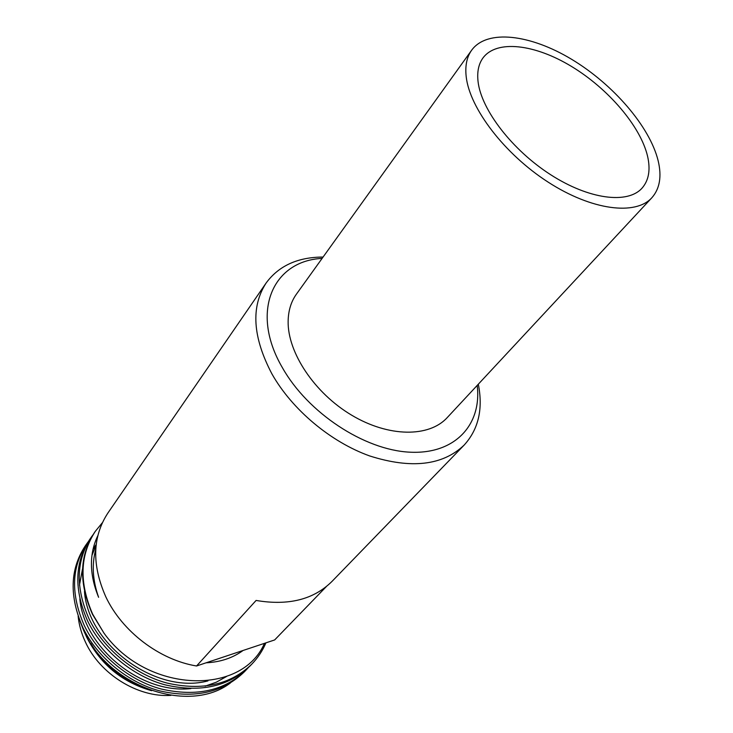 <?xml version="1.0" encoding="UTF-8"?>
<svg xmlns="http://www.w3.org/2000/svg" width="733" height="733" viewBox="0 0 733 733"><rect width="100%" height="100%" fill="white"/><g stroke="black" fill="none" stroke-linecap="round" stroke-linejoin="round"><path stroke-width="1.1" d="M97.81 535.686C89.05 554.001 89.316 574.544 98.607 597.303C92.615 580.316 91.671 564.328 95.757 549.329M102.354 522.73L95.299 531.352C79.87 555.009 78.99 582.616 92.66 614.162L103.93 633.055L92.505 614.382C78.642 583.019 79.283 555.761 94.429 532.607L95.299 531.352M78.843 618.121L83.415 629.922C107.595 686.894 189.261 714.767 230.428 682.936M183.617 688.873L187.19 688.452M246.114 669.999L244.373 671.804C223.125 692.456 194.941 698.824 159.84 690.907C127.899 682.579 96.866 656.96 82.783 627.411C69.204 596.36 69.974 569.284 85.083 546.195L86.494 544.143C71.385 567.241 70.634 594.335 84.249 625.441C98.378 655.036 129.484 680.71 161.48 689.066C196.646 697.019 224.857 690.669 246.114 669.999L248.066 667.9M88.162 541.834L86.494 544.143M251.877 664.061L250.109 665.885C228.815 686.574 200.521 692.905 165.218 684.869C133.104 676.44 101.832 650.647 87.603 620.943C73.886 589.735 74.592 562.568 89.728 539.442L91.158 537.362C76.021 560.498 75.334 587.692 89.096 618.945C103.371 648.696 134.707 674.543 166.886 683.009C202.244 691.072 230.583 684.759 251.877 664.061C257.915 657.758 262.597 650.693 265.914 642.859M92.844 535.017L91.158 537.362M78.138 616.141C78.981 624.773 81.372 633.312 85.294 641.76C99.789 674.048 137.786 697.66 170.899 695.379M266.152 282.975L107.87 513.063C92.395 536.822 91.68 564.685 105.735 596.653C121.98 631.406 159.418 659.929 196.554 665.985L256.101 600.446C288.399 605.925 313.706 599.576 332.031 581.379L464.126 445.114C442.695 465.519 411.231 469.138 369.725 455.963C330.656 441.999 292.101 409.637 271.943 373.94C252.628 337.18 250.695 306.852 266.152 282.975C278.797 265.777 297.772 257.136 323.07 257.054M322.099 258.41C272.868 260.737 249.669 311.763 282.416 367.719C307.787 412.807 364.136 449.925 409.49 452.16C455.019 454.689 482.048 424.618 477.183 385.421M326.442 586.482L274.655 639.946L196.554 665.985M478.319 384.202C483.221 409.014 478.493 429.318 464.126 445.114M206.055 662.815C220.422 662.091 232.764 657.977 243.099 650.464M96.06 545.737L93.036 549.209M82.536 568.835L79.466 585.163M79.851 598.898C83.874 647.175 140.791 694.27 190.892 688.589M205.112 686.161L216.345 682.185L226.616 676.458M96.197 544.482L93.036 549.237M84.469 591.403C88.006 644.646 156.01 694.875 207.915 680.911M96.087 545.453L91.946 555.385M264.448 643.354C241.67 696.387 146.756 693.097 103.93 633.055M647.541 156.111C650.675 169.68 648.833 180.373 642.016 188.179C627.714 204.25 589.14 199.486 550.74 174.775C512.321 150.183 481.343 109.895 478.081 81.766C476.936 71.971 478.567 64.028 482.983 57.934C496.653 39.445 534.751 44.117 571.465 66.41C608.234 88.647 640.404 126.085 647.541 156.111M651.866 197.736L447.185 417.645C429.117 437.473 388.637 437.344 351.556 415.116C314.439 393.025 287.556 352.463 288.133 321.311C288.316 310.682 291.074 301.63 296.416 294.162L471.676 50.165C487.124 28.999 530.307 34.314 571.786 59.4C613.319 84.432 649.805 126.635 658.161 160.765C661.89 176.433 659.792 188.757 651.866 197.736C635.593 215.786 591.806 210.362 548.174 182.151C504.515 154.095 469.569 108.246 466.179 76.544C464.997 65.732 466.829 56.936 471.676 50.165M151.584 690.706C122.127 682.267 100.476 664.4 86.65 637.105L84.652 632.515M90.837 643.363C102.464 662.797 118.792 676.99 139.829 685.941"/></g></svg>
